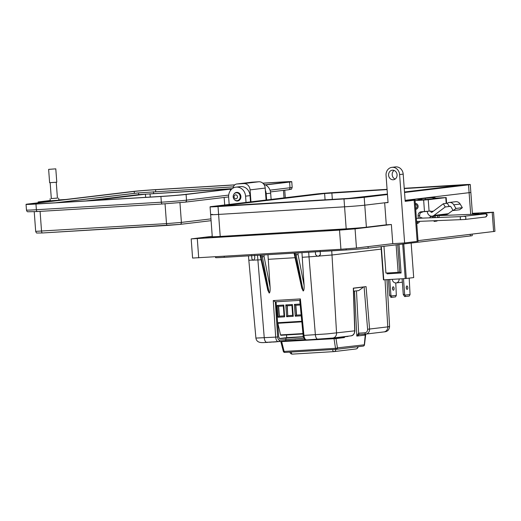 <?xml version="1.0" encoding="UTF-8"?>
<svg xmlns="http://www.w3.org/2000/svg" width="521" height="521" viewBox="0 0 521 521"><rect width="100%" height="100%" fill="white"/><g stroke="black" fill="none" stroke-linecap="round" stroke-linejoin="round"><path stroke-width="0.78" d="M450.372 206.355L449.245 206.492L447.311 203.275A5.256 4.637 83.2 0 1 449.336 202.461A5.256 4.637 83.2 0 1 453.778 204.812L455.973 208.452L453.179 210.543L450.991 206.909A1.413 1.25 -96.8 0 0 449.245 206.492L445.26 206.967L433.986 215.42A4.8 4.24 83.2 0 1 432.137 216.169A4.8 4.24 83.2 0 1 431.916 216.189A4.8 4.24 83.2 0 1 427.331 211.656L427.311 211.389M446.263 214.47A4.8 4.24 -96.8 0 0 446.484 214.45A4.8 4.24 -96.8 0 0 448.334 213.701L452.983 210.217M418.285 218.279L418.103 215.824A3.842 3.393 -96.8 0 1 421.033 211.806A3.842 3.393 -96.8 0 1 421.209 211.793L430.685 211.031L430.717 211.454A0.957 0.847 -96.8 0 0 432.046 212.203L443.325 203.757L445.26 206.967M415.712 209.286A2.931 2.585 -96.8 0 0 415.751 209.279A2.931 2.585 -96.8 0 0 415.882 209.273A2.931 2.585 -96.8 0 0 418.109 206.127A2.931 2.585 -96.8 0 0 415.322 203.444A2.931 2.585 -96.8 0 0 415.283 203.444A2.931 2.585 83.2 0 1 415.361 203.437M435.387 217.504A1.635 1.439 -96.8 0 0 434.475 215.889M447.311 203.275L443.325 203.757M416.54 200.435L416.279 200.461A5.764 5.086 -96.8 0 1 416.54 200.435L441.541 197.934M449.336 202.461L455.712 201.692A5.256 4.637 83.2 0 1 460.154 204.05L462.348 207.69L459.555 209.781L453.179 210.543M415.074 200.618L428.249 199.725L446.178 197.557L435.888 198.13M436.044 198.214L441.534 197.882M418.148 221.405A3.842 3.393 83.2 0 1 416.735 223.209M418.103 215.824L419.698 215.635A3.842 3.393 83.2 0 1 422.062 211.741M462.348 207.69L455.973 208.452M438.975 215.349L439.105 217.172A3.842 3.393 83.2 0 1 439.118 217.472M437.575 220.65A3.842 3.393 83.2 0 1 436.181 221.191L434.586 221.386A3.842 3.393 83.2 0 1 434.41 221.399L434.071 221.418M434.579 215.948A1.635 1.439 -96.8 0 0 434.573 215.955L433.042 216.137L434.67 217.648M430.333 216.827L430.268 215.922M437.38 215.544L437.516 217.361A3.842 3.393 83.2 0 1 437.523 217.537M436.162 220.709A3.842 3.393 83.2 0 1 434.586 221.386M419.698 215.635L419.887 218.221M419.692 221.347A3.842 3.393 83.2 0 1 417.047 223.483L416.761 223.516M404.537 192.49L468.529 184.825A14.985 0.365 -4.2 0 0 470.268 184.525A14.985 0.365 -4.2 0 0 462.316 184.786L404.231 188.296M387.077 189.331L336.345 192.392A14.985 0.365 -4.2 0 0 316.149 194.027L211.806 206.524A14.985 0.365 -4.2 0 0 210.074 206.824A14.985 0.365 -4.2 0 0 218.025 206.563L343.997 198.957A14.985 0.365 -4.2 0 0 364.192 197.322L387.461 194.535M387.422 194.04L348.477 198.423L219.654 206.121L324.616 193.519L387.096 189.592M404.25 188.556L460.688 185.229L404.498 191.995M470.704 214.365L469.108 192.679A14.985 0.365 -4.2 0 0 470.841 192.379L470.841 192.379A14.985 0.365 175.8 0 1 469.108 192.679L425.904 197.85L433.029 197.505L405.11 200.344L469.108 192.679L468.529 184.825M391.369 224.512L355.062 228.862L339.523 230.119L191.181 238.905L192.588 258.058L340.929 249.272L356.468 248.009L392.775 243.665L391.369 224.512L386.289 224.818L384.667 202.793L364.772 205.176A14.985 0.365 175.8 0 1 344.576 206.811L218.605 214.418A14.985 0.365 175.8 0 1 218.599 214.418A14.985 0.365 175.8 0 1 210.647 214.678A14.985 0.365 -4.2 0 0 218.599 214.418L344.57 206.811A14.985 0.365 -4.2 0 0 364.772 205.176L388.034 202.389M236.977 200.689A3.973 3.504 83.2 0 1 233.2 197.042A3.973 3.504 83.2 0 1 236.215 192.79A3.973 3.504 83.2 0 1 236.397 192.77A3.973 3.504 83.2 0 1 240.181 196.417A3.973 3.504 83.2 0 1 237.159 200.676A3.973 3.504 83.2 0 1 236.977 200.689M235.909 198.82A1.986 1.752 83.2 0 1 235.616 194.861A1.986 1.752 83.2 0 1 235.909 198.82M416.051 209.247A2.931 2.585 83.2 0 1 415.712 209.234M415.354 204.427A1.954 1.726 83.2 0 1 415.641 208.315M430.502 199.178A5.36 4.728 83.2 0 1 430.6 199.165A5.36 4.728 83.2 0 1 431.434 199.146M429.591 199.367A5.36 4.728 83.2 0 1 430.405 199.185A5.36 4.728 83.2 0 1 431.232 199.172M393.179 179.765A4.806 4.24 -96.8 0 0 393.401 179.745A4.806 4.24 -96.8 0 0 397.054 174.594A4.806 4.24 -96.8 0 0 392.476 170.185A4.806 4.24 -96.8 0 0 392.254 170.204A4.806 4.24 -96.8 0 0 388.607 175.356A4.806 4.24 -96.8 0 0 393.179 179.765M403.189 174.138A7.685 6.786 -96.8 0 0 395.849 166.883A7.685 6.786 -96.8 0 0 395.498 166.915L391.916 167.345A7.685 6.786 83.2 0 1 392.267 167.313A7.685 6.786 83.2 0 1 399.6 174.568L404.622 242.949L418.063 241.288L415.042 200.11L405.188 201.34L403.189 174.138L399.6 174.568M472.391 213.454L478.975 213.219L472.43 213.949M405.156 200.937L410.476 200.429L405.136 200.702M364.192 197.322L366.393 227.202A14.985 0.365 175.8 0 1 346.191 228.836L220.22 236.443A14.985 0.365 175.8 0 1 212.268 236.703L210.647 214.678A14.985 0.365 175.8 0 1 212.386 214.378M221.926 236.462L227.788 236.267L222.46 236.892L205.756 237.889L221.926 236.462M340.447 229.305L346.309 229.11L340.981 229.735L324.277 230.731L340.447 229.305M234.528 199.784A4.324 3.816 -96.8 0 0 237.42 200.989A4.324 3.816 -96.8 0 0 237.615 200.976A4.324 3.816 -96.8 0 0 240.904 196.339A4.324 3.816 -96.8 0 0 236.788 192.373A4.324 3.816 -96.8 0 0 236.593 192.392A4.324 3.816 -96.8 0 0 233.87 194.274M418.018 240.637L494.95 231.35L493.543 212.203L478.643 214.053M392.775 243.665L404.622 242.949M472.378 213.31L493.543 212.203M405.13 200.598L415.042 200.11M384.667 202.793L388.054 202.591L386.054 175.388A7.685 6.786 83.2 0 1 391.916 167.345M191.181 238.905L212.236 236.313M215.525 256.84L215.577 257.615A16.327 0.397 -4.2 0 0 224.245 257.335L346.152 249.969A16.327 0.397 -4.2 0 0 368.165 248.191L470.352 235.948A16.327 0.397 -4.2 0 0 472.241 235.622L472.137 234.157M395.139 179.074A4.806 4.24 83.2 0 1 392.202 175.049A4.806 4.24 83.2 0 1 394.104 170.445M366.393 227.202L386.289 224.818M229.168 204.447L228.641 197.192A9.606 8.479 83.2 0 1 235.961 187.143L240.448 186.609A9.606 8.479 83.2 0 1 250.054 195.635L250.516 201.887M235.961 187.143A9.606 8.479 83.2 0 1 245.567 196.17L246.029 202.428M263.854 184.323A9.606 8.479 83.2 0 1 270.673 193.161L271.135 199.419M265.352 190.263A9.606 8.479 83.2 0 1 266.185 193.701L266.648 199.96M421.014 200.168A6.727 5.933 -96.8 0 0 417.79 199.328M420.812 212.503L420.87 212.496A6.727 5.933 -96.8 0 0 423.137 211.676M422.961 200.044A6.727 5.933 -96.8 0 0 419.581 199.113M423.039 211.734L427.311 211.422M434.755 198.748A6.727 5.933 -96.8 0 0 431.232 197.72M436.546 198.534A6.727 5.933 -96.8 0 0 433.029 197.505M422.251 218.13A1.556 1.231 -95.7 0 0 421.228 217.628L419.854 217.765M429.858 217.83A1.556 1.478 80.9 0 1 432.788 217.719M51.319 198.553L57.414 198.104M58.645 198.084L58.801 200.175L58.306 200.259L50.25 200.806L50.094 198.716M167.482 225.411L42.566 232.959L179.947 224.401A1.908 1.68 -96.8 0 1 179.856 224.414L167.528 225.411A1.908 0.892 -93.5 0 1 167.501 225.411A1.908 0.892 -93.5 0 1 166.499 223.62L35.675 231.357L34.23 211.715M233.154 188.061A4.761 4.207 83.2 0 1 236.775 184.004L251.89 182.194A4.761 4.207 83.2 0 1 252.105 182.174L258.826 181.77A6.669 5.887 83.2 0 1 265.196 188.068L266.068 200.025M58.782 199.914L65.737 199.497L131.715 191.591A18.671 0.456 175.8 0 1 156.886 189.553L234.815 184.851M224.701 204.981L224.147 197.466M236.775 184.004A4.761 4.207 83.2 0 1 236.99 183.985L243.711 183.581A6.669 5.887 83.2 0 1 250.08 189.878L250.953 201.835M230.393 190.582L230.289 189.162L231.734 189.077M270.015 190.152L290.015 187.755L289.598 182.057L265.495 184.948M262.877 183.236L280.513 182.168A15.819 0.384 175.8 0 1 288.908 181.894A15.819 0.384 175.8 0 1 287.078 182.213L265.248 184.825M289.598 182.057A18.671 0.456 -4.2 0 0 291.76 181.686A18.671 0.456 -4.2 0 0 281.848 182.011L262.792 183.158M50.224 200.507L38.124 201.959L52.4 201.093L28.212 203.991A18.671 0.456 -4.2 0 0 26.05 204.362A18.671 0.456 -4.2 0 0 35.962 204.043L160.917 196.495A18.671 0.456 -4.2 0 0 186.095 194.457L230.289 189.162M231.962 188.876L183.574 194.607A15.819 0.384 175.8 0 1 162.252 196.332L37.297 203.88A15.819 0.384 175.8 0 1 28.902 204.154A15.819 0.384 175.8 0 1 30.732 203.841L134.236 191.441A15.819 0.384 175.8 0 1 155.558 189.716L234.71 184.935M38.124 201.959L38.183 202.799M162.318 203.991L37.408 211.533A1.908 0.892 -93.5 0 1 37.382 211.539L162.344 203.991L185.059 202.148A1.908 1.68 -96.8 0 1 184.975 202.161L162.37 203.991A1.908 0.892 -93.5 0 1 162.344 203.991A1.908 0.892 -93.5 0 1 161.341 202.194A18.671 0.456 -4.2 0 0 186.511 200.155L228.686 195.101M55.747 202.767L137.72 192.946L233.428 186.837M56.587 202.715L138.56 192.894L233.421 186.863M85.626 200.963L138.684 194.607L232.255 188.648M92.347 200.559L145.405 194.203L230.855 188.947M55.799 168.843L56.782 182.174L56.366 182.246L49.619 182.702L48.635 169.371L55.799 168.843L48.635 169.371M358.735 290.575L353.583 291.193M362.785 287.117L353.485 288.23M287.24 305.788L287.742 315.667L292.652 315.368L291.929 305.501L287.019 305.801L287.742 315.667L286.648 316.709L285.788 304.928L292.392 304.531L293.258 316.312L292.652 315.368L287.963 315.641M279.36 316.156L278.045 317.23L277.185 305.449L283.789 305.052L284.655 316.833L284.049 315.889L283.326 306.022L278.416 306.322L279.139 316.182L284.049 315.889L279.36 316.156L278.637 306.302M280.819 335.296L303.014 333.954L280.826 335.296L280.545 334.931L302.975 333.577M277.849 323.287L280.545 334.931M277.752 323.294L301.835 321.841L277.667 323.267M277.185 305.449L278.416 306.322M283.789 305.052L283.326 306.022M284.655 316.833L278.045 317.23M291.929 305.501L292.392 304.531M293.258 316.312L286.648 316.709M287.019 305.801L285.788 304.928M301.151 314.84L296.345 315.146L301.158 314.853M295.843 305.267L296.566 315.12M300.194 305.006L295.622 305.28L296.345 315.146L295.257 316.195L294.391 304.414L295.622 305.28M301.249 315.83L295.257 316.195M294.391 304.414L300.103 304.062M299.907 300.363L300.389 298.93L303.932 335.413L327.312 333.876L354.462 330.868M381.203 249.11L332.033 254.997L309.012 256.86L308.686 252.236M257.498 255.329L257.895 259.946L248.83 260.246L248.452 255.87M260.878 259.771L257.895 259.946L264.251 337.81A4.878 2.292 86.5 0 0 266.817 342.323C261.522 342.903 256.71 343.111 255.915 338.083L275.687 337.12L273.271 300.571L300.389 298.93M281.561 341.242A1.465 0.69 -93.5 0 1 281.659 341.607L281.158 341.893M344.29 336.885L344.42 337.575L336.012 338.585A1.465 1.289 83.2 0 1 336.175 337.823L335.752 337.868L336.188 337.628M364.921 334.749L365.241 335.081L364.316 344.648A1.465 1.289 83.2 0 1 363.196 346.1A1.465 1.465 0 0 0 364.479 344.791L337.445 347.865A1.465 1.289 83.2 0 1 336.253 349.324L284.831 352.43A1.465 0.69 86.5 0 1 284.114 351.428L335.517 348.321A1.465 0.404 171.2 0 0 337.445 347.865L336.012 338.585L281.659 341.607L284.114 351.428A1.465 0.332 166 0 1 283.326 351.323A1.465 1.465 0 0 0 284.831 352.43A1.465 0.69 86.5 0 0 284.85 352.43L336.221 349.33M254.815 258.136L254.626 255.251L254.795 258.11L253.675 260.155L254.815 258.136M315.329 251.76L315.589 254.619L317.354 256.215L318.663 256.195L320.35 254.632L320.174 251.194L320.376 254.626L319.086 256.13L317.38 256.221M251.623 255.394L251.923 258.924L252.874 260.2L253.675 260.155M303.398 336.781L279.666 338.598L278.67 336.827L276.065 301.802M286.088 337.829L285.684 340.747L278.396 341.62M331.747 250.842L336.553 333.01A4.878 4.305 -96.8 0 1 332.828 338.031L332.828 338.031A4.878 4.305 -96.8 0 1 332.606 338.051L317.999 339.236A4.878 2.292 -93.5 0 1 317.934 339.243A4.878 2.292 -93.5 0 1 315.368 334.723L309.012 256.86L302.239 257.27L301.952 252.639M297.96 252.88L298.064 254.522L296.104 254.867L295.987 253.004M298.064 254.522L304.095 285.332L302.239 257.27M294.827 253.069L295.003 254.932L296.097 254.867L303.189 290.998L301.802 288.211L294.052 253.121M295.003 254.932L303.053 290.353M304.095 285.332C304.238 288.693 303.932 290.581 303.189 290.998M294.378 254.743L294.997 254.932M267.963 254.691L270.112 287.384C270.249 290.744 269.95 292.633 269.207 293.056L267.814 290.262L260.07 255.173M260.389 256.794L261.008 256.983L269.207 293.056M260.845 255.127L261.008 256.983L264.082 256.573L270.112 287.384M252.906 260.22L252.516 260.109L252.906 260.22M357.92 290.672L358.663 290.627L362.831 287.644L362.779 287.019M302.942 339.803L302.284 339.757M334.033 337.966L333.264 338.188L334.143 337.868M294.567 340.291L295.589 340.024L294.612 340.141M293.186 340.454L290.62 340.467L293.232 340.291M304.785 339.614L304.134 339.653L304.837 339.471M303.02 339.829L301.092 339.816M272.802 341.874L273.505 341.997L272.73 342.089M277.087 341.73L273.694 342.03L275.524 341.704M313.583 339.405L311.35 339.757M314.905 339.327L316.69 339.386L314.918 339.542M317.061 339.197L316.573 339.23L316.885 339.425M318.357 339.119L319.054 339.243L318.285 339.34M268.028 342.16L265.801 342.505M269.35 342.082L271.135 342.141L269.364 342.29M271.506 341.952L271.018 341.978L271.33 342.173M327.273 338.474L326.745 338.494M345.612 336.501L346.322 336.41M343.241 337.002L343.801 336.957M338.943 337.302L339.816 337.198M339.601 337.217L338.793 337.517M338.331 337.575L337.849 337.615M337.458 337.504L338.149 337.393M337.901 337.621L337.413 337.654L337.94 337.419M336.918 337.549L337.458 337.432M335.478 337.706L335.094 337.816M334.143 337.914L335.159 337.986M322.642 338.976L319.249 339.282L321.079 338.956M335.934 337.855L336.312 337.673L335.973 337.654M336.416 337.601L337.289 337.497M337.074 337.523L336.266 337.816M339.659 337.361L342.199 336.957M342.199 336.911L343.326 336.774M342.571 336.866L343.157 337.028L342.531 337.1M344.231 336.664L344.935 336.573M347.045 336.559L346.322 336.475M348.171 336.188L347.767 336.299M329.415 338.363L330.698 338.109M303.365 336.657L286.719 337.66L286.498 334.951M306.55 339.926C304.101 339.125 302.975 337.634 303.157 335.452L303.932 335.413C304.342 338.285 305.234 339.79 306.615 339.92L332.828 338.031L350.705 335.882C353.251 335.433 354.593 333.746 354.736 330.835L353.316 288.152L366.068 286.622L369.578 329.057C369.532 331.955 368.243 333.635 365.709 334.085A1.465 0.69 -93.5 0 1 365.69 334.085L359.314 334.475L356.833 336.091L365.241 335.081A1.465 1.289 83.2 0 1 365.553 334.098M359.314 334.475A1.465 0.625 -93.5 0 1 359.295 334.475L359.295 334.475A1.465 0.625 -93.5 0 1 358.591 333.173L364.928 332.782C366.699 332.47 367.592 331.297 367.611 329.265L364.101 286.863M354.508 291.083L356.833 336.091L358.591 333.173M293.44 340.285L290.62 340.447M344.42 336.872L344.42 337.575L343.932 336.931M333.909 338.142A1.465 0.69 -93.5 0 1 333.994 338.448L335.517 348.321A1.465 0.69 86.5 0 0 336.24 349.33A1.465 0.69 86.5 0 0 336.253 349.324A1.465 1.465 0 0 0 336.325 349.324L363.196 346.1A1.465 1.289 83.2 0 1 363.13 346.107L336.39 349.311M278.142 341.639L266.882 342.323A4.878 2.292 86.5 0 1 266.817 342.323L278.266 341.633A1.465 1.289 -96.8 0 0 278.331 341.626L305.176 339.568L285.684 340.747M286.719 337.66L279.412 338.533M367.611 329.265L387.761 326.875C389.715 326.641 390.092 326.517 388.887 326.504M385.032 279.79L387.761 326.875A4.878 4.305 83.2 0 1 384.029 331.897L365.709 334.085M278.266 341.633C276.892 341.496 276.032 339.992 275.687 337.12L277.66 336.963C277.895 338.976 278.488 340.024 279.451 340.122L303.971 338.24M359.444 334.462A1.465 0.69 -93.5 0 1 359.425 334.469A1.465 0.69 -93.5 0 1 358.656 333.16L356.475 290.842M275.309 301.848L299.744 300.37L275.329 301.848L273.271 300.571M393.173 286.804A1.713 0.801 86.5 0 0 392.502 288.582A1.713 0.801 86.5 0 0 393.401 290.217A1.713 0.801 86.5 0 0 393.427 290.21A1.713 0.801 86.5 0 0 394.097 288.432A1.713 0.801 86.5 0 0 393.199 286.797A1.713 0.801 86.5 0 0 393.173 286.804M406.894 285.97A1.713 0.801 86.5 0 0 406.224 287.748A1.713 0.801 86.5 0 0 407.122 289.383A1.713 0.801 86.5 0 0 407.148 289.383A1.713 0.801 86.5 0 0 407.819 287.605A1.713 0.801 86.5 0 0 406.921 285.97A1.713 0.801 86.5 0 0 406.894 285.97M411.154 243.04L413.694 277.602L405.24 278.572L383.463 279.868L381.02 246.648M396.116 244.844L398.135 272.307A14.835 0.365 175.8 0 1 385.918 273.043L383.951 246.296M397.686 244.655L399.698 272.118L398.135 272.307M402.7 244.056L405.24 278.572M399.001 244.499L401.092 272.991L387.149 273.831L387.083 272.997M381.326 246.615L383.769 279.868M403.768 243.926L406.302 278.481M390.926 295.277L391.87 297.322L390.939 297.38L389.552 295.361L390.926 295.277L389.767 279.503M391.87 297.322L395.543 296.885L396.338 295.355L391.317 295.954M396.338 295.355L395.765 282.949M392.56 287.677A1.713 0.801 -93.5 0 1 392.665 289.422M388.392 279.588L389.552 295.361M404.648 294.45L405.592 296.495L404.661 296.553L403.274 294.528L404.648 294.45L403.488 278.676M405.592 296.495L409.265 296.052L410.06 294.521L405.038 295.127M410.06 294.521L409.193 278.136M406.282 286.85A1.713 0.801 -93.5 0 1 406.387 288.595M402.114 278.761L403.274 294.528M392.293 279.354A3.881 3.426 -96.8 0 0 396.168 282.929A3.881 3.426 -96.8 0 0 399.132 278.937M387.442 272.978L387.149 273.831M399.698 272.118L401.092 272.991M433.986 215.42L448.334 213.701M430.717 211.454L433.498 211.122M423.645 200.103L424.485 211.591M429.089 211.22L428.249 199.725M446.21 203.411L445.781 197.628M453.778 204.812L460.154 204.05M437.516 217.361L439.105 217.172M343.997 198.957L346.191 228.836M218.025 206.563L220.22 236.443M331.864 192.926L332.339 199.393M324.616 193.519L325.078 199.836M492.208 212.431L493.615 231.585M414.149 200.266L417.171 241.444M355.062 228.862L356.468 248.009M339.523 230.119L340.929 249.272M197.303 238.703L198.709 257.856M346.074 248.927L346.152 249.969M368.165 248.191L368.047 246.622M470.352 235.948L470.235 234.385M224.245 257.335L224.173 256.319M421.489 199.348L421.417 198.39M408.008 200.422L407.976 199.999M411.896 200.194L411.857 199.686M425.436 199.862L425.305 198.078M250.054 195.635L245.567 196.17M270.673 193.161L266.185 193.701M461.085 219.738A1.556 0.729 -92.2 0 1 461.059 219.745A1.556 0.729 -92.2 0 1 460.271 218.273A1.556 0.729 -92.2 0 1 460.909 216.632A1.556 0.729 -92.2 0 1 460.942 216.625L485.162 213.903A1.556 1.374 -96.8 0 1 485.533 217.003L487.207 215.31C487.298 214.17 486.301 213.682 484.211 213.838A1.556 0.729 87.8 0 0 484.178 213.844A1.556 0.729 87.8 0 0 483.853 214.066M416.611 221.464L464.686 219.497A1.556 1.374 -96.8 0 0 464.315 216.404M210.959 218.872L181.399 222.408A1.908 1.68 -96.8 0 1 179.947 224.401L211.09 220.676L180.032 224.388M35.675 231.357C36.183 232.666 36.6 233.219 36.926 233.011L42.546 232.959A1.908 0.892 -93.5 0 1 42.546 232.959A1.908 0.892 -93.5 0 1 41.537 231.161L40.084 211.37M179.947 202.669L181.399 222.408L166.499 223.62L165.046 203.822M284.01 197.876L283.457 190.36M292.177 187.384C291.044 189.826 292.822 188.797 288.562 189.755A1.908 1.68 -96.8 0 1 288.471 189.761L270.51 191.91L288.562 189.755A1.908 1.68 -96.8 0 0 290.015 187.755A18.671 0.456 175.8 0 0 292.177 187.384L291.76 181.686M265.196 188.068L250.08 189.878M258.826 181.77L243.711 183.581M252.105 182.174L236.99 183.985M186.095 194.457L186.511 200.155A1.908 1.68 -96.8 0 1 185.059 202.148L228.621 196.931L185.144 202.135M280.513 182.168L280.578 182.988M155.558 189.716L155.688 191.533M134.236 191.441L134.372 193.35M30.732 203.841L30.759 204.199M160.917 196.495L161.341 202.194L36.379 209.742L35.962 204.043M26.467 210.067A18.671 0.456 -4.2 0 0 36.379 209.742A1.908 0.892 -93.5 0 0 37.382 211.539L27.86 211.773C27.255 211.806 26.792 211.239 26.467 210.067L26.05 204.362M153.461 191.689L153.584 193.402M138.56 192.894L138.684 194.607M150.028 193.825L150.263 197.062M145.405 194.203L145.633 197.342M277.621 322.74L301.783 321.281M333.844 351.616L292.483 354.111A2.442 1.146 86.5 0 1 292.45 354.117A2.442 1.146 86.5 0 1 291.187 352.046M355.836 348.985A2.442 2.156 -96.8 0 0 357.81 346.745M332.613 349.545A2.442 1.146 86.5 0 0 333.876 351.616A2.442 1.146 86.5 0 0 333.902 351.61A2.442 2.156 -96.8 0 0 335.882 349.35M281.314 341.268A1.465 0.925 -93.1 0 1 281.431 341.613M334.169 338.057A1.465 0.423 -93.8 0 1 334.241 338.422M275.342 301.848L277.66 336.963M317.869 339.243L306.615 339.92M263.978 254.932L264.082 256.573M269.07 292.405L262.004 255.056M294.86 257.719L268.25 259.321M294.052 340.35L293.395 340.389L294.052 340.35M303.919 339.718L303.281 339.757L303.919 339.718M313.512 339.627L311.343 339.757M267.957 342.375L265.788 342.505M339.633 337.452L338.897 337.504M332.704 338.279L330.659 338.253M336.377 337.803L337.041 337.764M342.297 337.094L341.607 337.159L342.297 337.094M335.83 337.719L336.195 337.686M384.029 331.897L384.029 331.897C387.357 331.76 389.207 329.982 389.578 326.563L386.96 279.673M365.931 334.065L365.69 334.085A1.465 0.69 -93.5 0 1 364.928 332.782M278.201 341.639L278.331 341.626A1.465 1.289 -96.8 0 0 279.451 340.122M432.137 216.169L446.484 214.45M446.608 203.359L446.178 197.557M472.456 214.294L470.268 184.525M210.647 214.678L210.074 206.824M236.215 192.79L238.13 192.562M237.159 200.676L239.074 200.442M416.377 218.358L460.942 216.625M484.211 213.838L438.995 215.596M432.99 216.143L431.088 216.449M464.686 219.497L485.533 217.003M285.293 197.726L284.74 190.211M57.427 198.247L56.248 182.259M51.325 198.696L50.153 182.708M289.904 352.124A2.442 2.442 0 0 0 292.45 354.117L333.876 351.616A2.442 2.442 0 0 0 334.02 351.603L355.947 348.972A2.442 2.442 0 0 0 358.09 346.712M364.479 344.791L365.768 334.085M277.1 341.73L275.453 341.926M329.598 338.383L329.109 338.429M344.707 336.781L346.113 336.677M322.655 338.976L321.008 339.171M343.319 336.95L344.733 336.846M347.976 336.455L347.103 336.527M283.326 351.323L280.76 341.34M255.915 338.083L248.83 260.246M353.485 288.133L354.905 330.835C354.514 333.994 353.186 335.667 350.926 335.863M365.69 334.085L359.295 334.475M299.731 300.233L303.157 335.452M402.362 282.187L396.168 282.929"/></g></svg>
